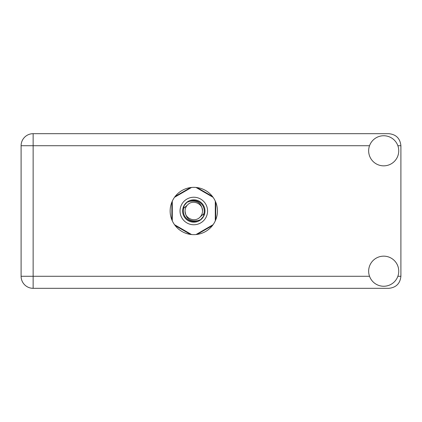 <?xml version="1.0" encoding="UTF-8"?>
<svg xmlns="http://www.w3.org/2000/svg" width="422" height="422" viewBox="0 0 422 422"><rect width="100%" height="100%" fill="white"/><g stroke="black" fill="none" stroke-linecap="round" stroke-linejoin="round"><path stroke-width="0.63" d="M212.435 196.436L197.095 187.579M215.732 219.857L215.732 202.143M197.095 234.421L212.435 225.564M175.167 225.564L190.501 234.421M171.87 202.143L171.87 219.857M190.501 187.579L175.167 196.436M180.036 211A13.762 13.762 0 0 0 193.798 224.762A13.762 13.762 0 0 0 207.561 211A13.762 13.762 0 0 0 193.798 197.238A13.762 13.762 0 0 0 180.036 211M182.62 211A11.183 11.183 0 0 0 193.798 222.183A11.183 11.183 0 0 0 204.981 211A11.183 11.183 0 0 0 193.798 199.817A11.183 11.183 0 0 0 182.62 211M183.691 208.341L187.626 204.828A8.73 8.73 0 0 0 185.068 211C185.886 218.781 190.185 221.972 197.971 220.579L200.614 219.709L203.462 216.375L203.905 213.659A10.45 10.45 0 0 0 189.626 201.421L186.988 202.291L184.134 205.625L183.691 208.341A10.45 10.45 0 0 0 197.971 220.579M187.626 204.828C192.627 199.258 202.929 203.525 202.528 211C201.711 203.219 197.412 200.028 189.626 201.421M203.905 213.659L199.97 217.172A8.73 8.73 0 0 0 202.528 211M199.97 217.172C194.969 222.742 184.667 218.475 185.068 211M196.019 187.452L213.084 197.306M174.513 197.306L191.583 187.452M172.297 220.854L172.297 201.146M191.583 234.548L174.513 224.694M213.084 224.694L196.019 234.548M215.299 201.146L215.299 220.854M383.698 286.253A15.05 15.05 0 0 0 398.748 271.204A15.05 15.05 0 0 0 383.698 256.154A15.05 15.05 0 0 0 368.649 271.204A15.05 15.05 0 0 0 383.698 286.253M383.698 165.846A15.05 15.05 0 0 0 398.748 150.796A15.05 15.05 0 0 0 383.698 135.747A15.05 15.05 0 0 0 368.649 150.796A15.05 15.05 0 0 0 383.698 165.846M193.798 187.347A23.653 23.653 0 0 0 170.145 211A23.653 23.653 0 0 0 193.798 234.653A23.653 23.653 0 0 0 217.451 211A23.653 23.653 0 0 0 193.798 187.347M33.143 288.321A12.043 12.043 0 0 1 21.1 276.278L21.1 145.722A12.043 12.043 0 0 1 33.143 133.679L388.857 133.679C396.121 134.449 400.135 138.458 400.9 145.722L400.9 276.278C400.135 283.542 396.121 287.551 388.857 288.321L33.143 288.321L33.143 276.278L369.53 276.278M397.867 276.278L400.9 276.278M400.9 145.722L397.867 145.722M369.53 145.722L33.143 145.722L33.143 276.278L21.1 276.278M21.1 145.722L33.143 145.722L33.143 133.679"/></g></svg>
